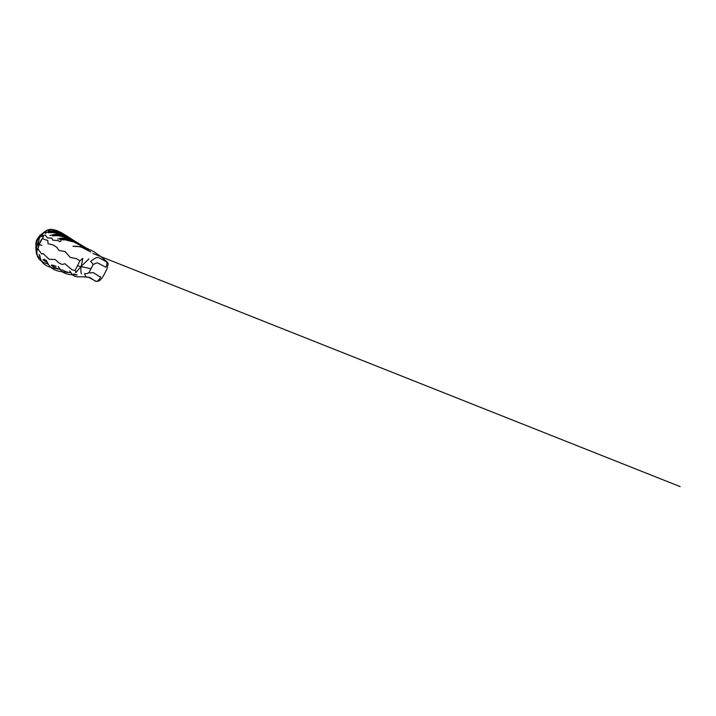 <?xml version="1.0" encoding="UTF-8"?>
<svg xmlns="http://www.w3.org/2000/svg" width="716" height="716" viewBox="0 0 716 716"><rect width="100%" height="100%" fill="white"/><g stroke="black" fill="none" stroke-linecap="round" stroke-linejoin="round"><path stroke-width="1.07" d="M106.335 261.295L106.398 261.761C107.319 262.468 107.132 264.285 105.834 267.211L97.994 263.076C96.445 262.512 94.691 263.81 93.017 264.723L89.097 272.474C89.777 273.53 91.397 272.474 93.125 272.635C94.825 273.199 98.092 276.081 100.714 277.038C98.844 280.171 97.349 281.621 96.204 281.388L96.302 281.397M41.823 245.409C40.955 245.624 39.81 244.228 38.897 243.512C38.252 243.055 37.885 243.592 37.688 244.514L36.972 245.848C36.48 245.311 35.898 243.968 35.881 244.639L36.301 247.87L35.8 246.277C35.791 245.83 37.733 251.316 37.662 249.839L38.234 249.275L41.707 254.099L43.05 253.473L49.082 259.281L55.204 259.496L59.061 263.067L62.238 264.499L64.834 263.703L72.271 269.986L75.216 270.344L79.852 260.866L76.63 258.718L70.204 257.402L65.129 251.549L58.945 250.448L56.752 247.244L53.047 244.926L48.008 243.664L47.82 240.513L42.369 238.75L43.533 236.584L40.239 236.253L41.984 234.938L39.819 235.501L42.36 234.365L41.68 235.483L45.296 235.108L47.542 237.98L51.821 238.034L52.626 240.102L58.533 240.719L59.553 241.722L61.003 241.104M81.454 273.87C80.854 272.447 80.586 270.057 81.266 266.245L75.798 272.644L75.216 270.344M90.663 268.661L77.758 265.86M88.909 258.879L81.266 266.245L82.796 258.404L79.852 260.866M96.204 281.388C94.789 281.236 91.424 278.13 89.357 277.352C87.263 277.047 85.204 277.522 84.569 273.539C86.376 273.915 87.889 273.566 89.097 272.474M93.017 264.723C92.847 263.739 92.042 262.656 90.601 261.474C95.201 257.626 97.457 256.865 99.229 257.921L106.398 261.761M69.685 271.006L73.148 275.49C75.941 277.19 78.581 276.832 82.465 276.788L88.596 277.28L96.284 281.451L99.157 280.914L101.081 279.231C103.587 275.955 105.476 271.946 106.97 268.956L108.223 263.73L107.149 261.94L100.312 256.158L93.456 251.405L86.117 247.924L58.909 231.563L46.755 230.248L39.819 235.501L36.82 239.69C35.961 241.713 35.836 243.467 35.881 244.639L35.89 244.809M36.373 247.521L38.252 241.829M37.259 255.406L36.427 253.652L35.827 247.396L36.668 241.605L39.21 237.354L41.984 234.938M37.841 248.971L39.505 243.95M37.706 249.401L39.049 243.422L42.575 238.043L39.872 243.091M38.413 241.927L37.626 244.586L38.073 241.731M35.988 247.083L36.024 250.179L36.301 247.87M37.044 250.108L36.605 248.085M37.062 251.71L36.274 249.472L37.42 255.979C38.852 261.018 44.884 263.076 48.455 264.267M39.568 254.914L40.678 259.183C42.987 265.582 49.377 267.005 54.532 268.312L60.726 269.511M46.647 260.973L47.202 262.065M39.21 239.958L38.476 241.31M40.49 236.522L38.852 239.198M48.339 232.575C51.113 232.19 53.414 232.252 56.645 232.879L65.04 235.797L83.611 246.814L66.087 235.492L59.607 232.235L54.667 230.829C52.223 230.525 49.878 230.892 47.632 231.948L45.35 233.362M48.24 231.787L53.432 231.832L58.47 232.951L67.689 237.077L83.521 246.635L61.8 232.879L56.492 230.436L52.384 229.424C50.389 229.218 48.473 229.559 46.647 230.445L41.904 233.953L44.598 232.637M52.581 235.877L57.548 235.68L63.008 236.638L68.915 238.705L80.058 245.006C76.084 242.5 71.743 239.466 67.367 237.417C62.766 235.287 58.497 234.06 54.219 235.385M47.936 231.823L45.582 232.324M48.294 232.745C53.602 232.217 58.945 233.201 64.315 235.68C69.237 237.837 75.082 241.766 79.619 244.523L64.44 235C59.947 232.655 54.344 230.176 49.1 231.984M57.683 238.947L62.972 238.831C65.693 239.081 69.3 239.878 72.343 241.095L83.826 247.315L74.24 241.587L68.808 239.18L62.659 238.007L59.464 238.464M84.067 247.45L86.547 248.533M37.805 256.167L40.454 258.494M42.906 259.881L46.934 261.537M46.468 260.642L44.025 259.219M39.64 255.558L38.924 254.708M51.57 265.18L56.17 266.316L52.008 264.983M47.65 262.942L43.175 259.711M60.654 269.467C57.799 268.858 53.548 267.023 51.185 265.323M47.471 262.593C50.738 269.735 56.788 270.872 61.746 271.776L70.284 272.698C68.369 272.572 64.145 271.185 62.032 269.726M58.569 266.844L58.327 266.549C59.392 268.303 61.03 270.773 62.507 271.901C64.315 273.217 66.677 274.094 69.604 274.532L77.221 274.944M77.212 274.935L73.73 273.977M92.874 253.446L680.2 486.629L92.874 253.446M90.78 251.969C87.934 249.812 84.47 248.076 80.398 246.769L72.942 246.286C75.135 246.152 78.08 246.241 81.561 247.244L90.78 251.969M85.831 248.586L73.041 241.14L66.606 239.493L60.242 239.833L65.237 239.842L74.088 242.053L85.831 248.586M52.366 234.982L56.859 234.875C60.01 235.108 63.912 236.128 67.027 237.444L84.309 247.405L74.196 240.728L62.39 234.705L57.387 233.801L49.887 235.492"/></g></svg>
